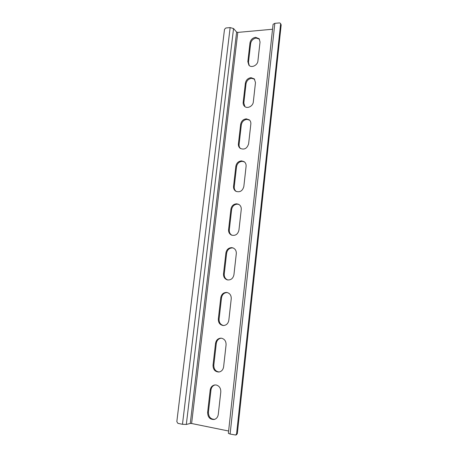 <?xml version="1.0" encoding="UTF-8"?>
<svg xmlns="http://www.w3.org/2000/svg" width="458" height="458" viewBox="0 0 458 458"><rect width="100%" height="100%" fill="white"/><g stroke="black" fill="none" stroke-linecap="round" stroke-linejoin="round"><path stroke-width="0.69" d="M216.147 384.983L214.676 384.966C212.163 385.516 210.663 387.228 210.176 390.101L207.623 412.383C207.783 417.353 210.016 419.711 214.321 419.459C216.542 418.738 217.859 417.061 218.271 414.433L220.79 391.956C220.876 388.218 219.325 385.894 216.147 384.983M215.071 384.926C212.77 385.613 211.401 387.291 210.972 389.97L208.424 412.194C208.516 416.906 210.617 419.288 214.716 419.339M221.454 338.204L220.882 338.164C217.934 338.399 216.147 340.139 215.535 343.38L213.033 365.181C213.067 369.532 215.008 371.81 218.855 372.028C221.506 371.553 223.092 369.818 223.607 366.835L226.075 344.857C226.149 341.21 224.609 338.994 221.454 338.204M221.26 338.181C218.506 338.594 216.857 340.328 216.302 343.38L213.817 365.123C213.8 369.24 215.609 371.524 219.239 371.97M226.641 292.439C223.441 292.467 221.489 294.213 220.779 297.671L218.329 319.003C218.26 322.747 219.892 324.917 223.212 325.524C226.292 325.398 228.164 323.646 228.828 320.279L231.238 298.771C231.342 295.404 229.927 293.309 226.996 292.485L226.641 292.439M227.363 292.565C224.174 292.605 222.227 294.345 221.523 297.792L219.09 319.066C218.987 322.598 220.487 324.751 223.584 325.535M231.725 247.646C228.548 247.778 226.607 249.541 225.909 252.936L223.51 273.815C223.384 276.993 224.695 279.025 227.46 279.907C230.935 280.216 233.093 278.487 233.935 274.726L236.299 253.68C236.442 250.835 235.32 248.906 232.939 247.893L231.725 247.646M233.288 248.03L232.435 247.893C229.263 248.024 227.328 249.782 226.636 253.171L224.248 273.993C224.099 276.976 225.29 278.968 227.826 279.975M255.581 37.327C252.513 37.9 250.652 39.737 249.999 42.84L247.841 61.658L248.912 65.219C251.436 68.259 257.614 65.368 257.911 60.96L260.035 42.016L259.159 38.735L255.581 37.327M259.44 39.13L256.199 38.077C253.137 38.644 251.282 40.476 250.629 43.579L248.482 62.345L249.249 65.54M251.001 77.671C247.915 78.158 246.038 79.984 245.379 83.144L243.175 102.346C243.021 103.989 243.484 105.323 244.566 106.348C247.297 109.073 253.016 106.216 253.314 101.945L255.484 82.606L254.339 78.913L251.001 77.671M254.637 79.263L251.642 78.324C248.557 78.81 246.685 80.631 246.026 83.785L243.833 102.941L244.91 106.622M246.335 118.845C243.221 119.246 241.332 121.061 240.662 124.278L238.412 143.881C238.246 145.799 238.858 147.299 240.238 148.375C244.332 150.058 247.125 148.529 248.625 143.783L250.841 124.038C250.99 122.32 250.492 120.929 249.335 119.882L246.335 118.845M249.644 120.179L246.988 119.406C243.885 119.807 241.996 121.61 241.326 124.822L239.087 144.379C238.927 146.108 239.431 147.522 240.587 148.604M241.566 160.878C238.429 161.199 236.523 162.991 235.847 166.265L233.551 186.28C233.38 188.541 234.175 190.225 235.939 191.318C239.923 192.578 242.551 190.975 243.833 186.509L246.095 166.346C246.255 164.325 245.597 162.762 244.114 161.663L241.566 160.878M244.44 161.909L242.236 161.342C239.11 161.657 237.21 163.449 236.534 166.712L234.244 186.681C234.078 188.753 234.759 190.362 236.294 191.496M236.694 203.804C233.54 204.033 231.616 205.808 230.929 209.146L228.582 229.584C228.422 232.263 229.458 234.124 231.685 235.166C235.464 235.956 237.885 234.284 238.939 230.145L241.246 209.546C241.412 207.153 240.542 205.407 238.652 204.314L236.694 203.804M238.99 204.503L237.387 204.159C234.238 204.382 232.321 206.157 231.634 209.483L229.298 229.876C229.132 232.366 230.048 234.17 232.046 235.292M280.422 23.306L281.178 24.858L280.422 23.306L279.472 22.906L274.84 23.347L273.082 24.32L228.365 433.314L230.105 434.058L274.84 23.347M230.105 434.058L235.687 435.037L236.58 433.812L237.341 433.554L281.178 24.858M237.341 433.554L236.448 434.774L235.687 435.037M236.58 433.812L280.605 24.045M272.544 29.243L237.788 32.404L236.614 32.071L233.546 28.556L230.145 27.589L225.834 27.995L224.512 29.323L176.828 421.623L177.893 423.352L182.473 424.291L230.145 27.589M228.611 431.018L191.604 423.501L190.276 423.444L186.32 424.463L182.473 424.291M210.972 389.97L210.176 390.101M216.302 343.38L215.535 343.38M221.523 297.792L220.779 297.671M226.636 253.171L225.909 252.936M250.629 43.579L249.999 42.84M246.026 83.785L245.379 83.144M241.326 124.822L240.662 124.278M236.534 166.712L235.847 166.265M231.634 209.483L230.929 209.146M191.604 423.501L237.788 32.404M190.276 423.444L236.614 32.071M186.32 424.463L233.546 28.556M229.298 229.876L228.582 229.584M234.244 186.681L233.551 186.28M239.087 144.379L238.412 143.881M243.833 102.941L243.175 102.346M248.482 62.345L247.841 61.658M224.248 273.993L223.51 273.815M219.09 319.066L218.329 319.003M213.817 365.123L213.033 365.181M208.424 412.194L207.623 412.383"/></g></svg>
